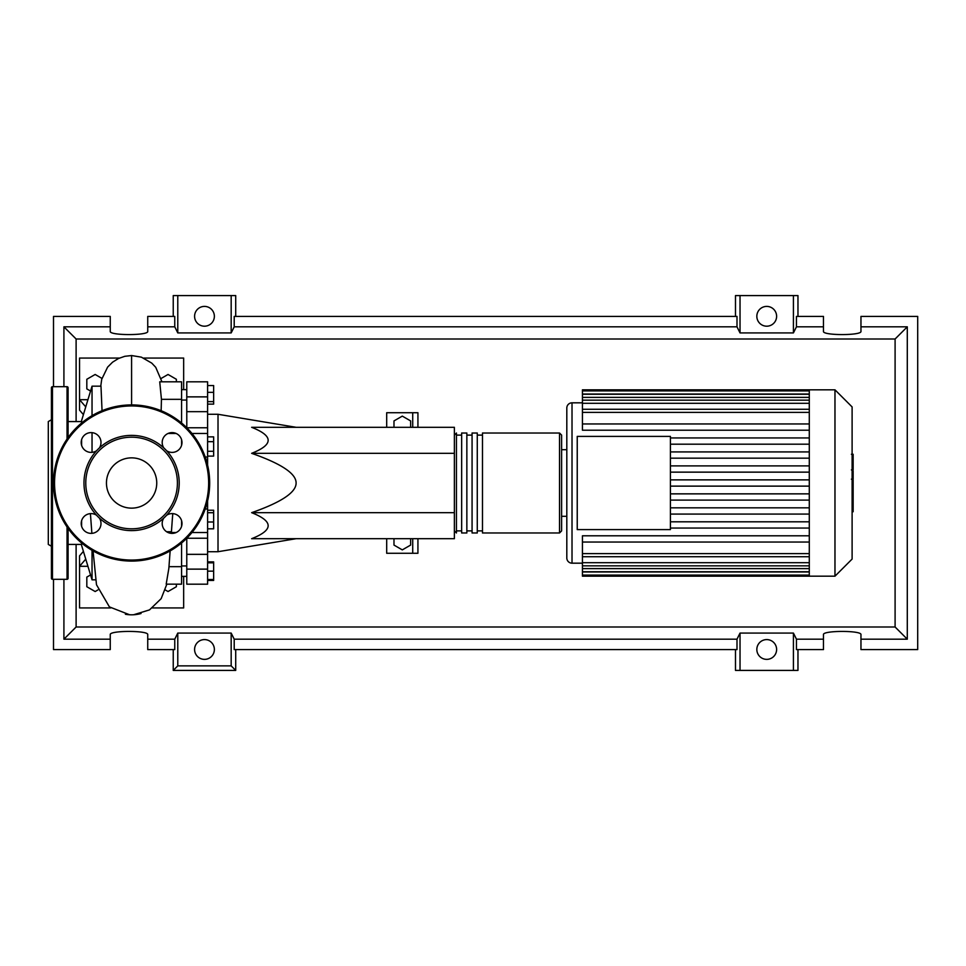 <?xml version="1.0" encoding="UTF-8"?>
<svg xmlns="http://www.w3.org/2000/svg" width="966" height="966" viewBox="0 0 966 966"><rect width="100%" height="100%" fill="white"/><g stroke="black" fill="none" stroke-linecap="round" stroke-linejoin="round"><path stroke-width="1.45" d="M207.605 414.281L218.014 414.281L218.014 551.719L207.605 551.719M218.014 551.719L296.103 538.702M218.014 414.281L296.103 427.298M410.635 538.702L410.635 545.078L402.303 549.883L393.983 545.078L393.983 538.702M393.983 427.298L393.983 420.922L402.303 416.117L410.635 420.922L410.635 427.298M417.928 427.298L417.928 412.724L386.69 412.724L386.69 427.298M386.69 538.702L386.69 553.276L412.724 553.276L412.724 538.702M412.724 553.276L417.928 553.276L417.928 538.702M412.724 412.724L412.724 427.298M251.643 453.332C273.656 444.65 273.656 435.968 251.643 427.298L454.37 427.298L454.37 453.332L251.643 453.332C281.408 463.74 296.224 473.642 296.103 483C296.224 492.358 281.408 502.26 251.643 512.668L454.37 512.668L454.37 538.702L251.643 538.702C273.656 530.032 273.656 521.35 251.643 512.668M454.37 453.332L454.37 512.668M207.605 385.543L213.643 385.543L213.643 404.126L207.605 404.126M207.605 401.639L213.643 401.639M207.605 392.353L213.643 392.353M207.605 441.667L213.643 441.667L213.643 436.861L207.605 436.861M207.605 456.097L213.643 456.097L213.643 441.667M207.605 451.291L213.643 451.291M207.605 522.002L213.643 522.002L213.643 510.229L207.605 510.229M207.605 512.717L213.643 512.717M207.605 528.813L213.643 528.813L213.643 522.002M207.605 579.491L213.643 579.491L213.643 561.874L207.605 561.874M207.605 571.16L213.643 571.16M207.605 562.828L213.643 562.828M207.605 580.457L213.643 580.457L213.643 579.491M207.605 465.081L207.605 381.824L186.776 381.824L186.776 411.661L207.605 411.661M207.605 427.769L186.8 427.769L186.776 411.661M207.605 554.339L186.776 554.339L186.776 584.176L207.605 584.176L207.605 500.919M186.776 554.339L186.776 538.255L207.605 538.231M454.37 530.889L456.447 532.978L456.447 433.022L454.37 435.111M559.531 433.022L482.481 433.022L482.481 532.978L559.531 532.978L561.608 530.889L561.608 435.111L559.531 433.022L559.531 532.978M477.276 483L477.276 433.022L472.072 433.022L472.072 532.978L477.276 532.978L477.276 483M466.856 483L466.856 433.022L461.651 433.022L461.651 532.978L466.856 532.978L466.856 483M852.109 406.94L852.109 559.06L834.974 576.183L834.974 389.817L852.109 406.94M834.974 389.817L809.291 389.817L809.291 576.183L582.438 576.183L582.438 535.792L809.291 535.792M572.017 563.178L572.017 402.822A5.204 5.204 0 0 0 566.813 408.038L566.813 557.962A5.204 5.204 0 0 0 572.017 563.178L582.438 563.178M577.233 529.597L577.233 436.403L670.416 436.403L670.416 529.597L577.233 529.597M809.291 444.191L670.416 444.191M809.291 451.919L670.416 451.919M809.291 458.162L670.416 458.162M809.291 465.902L670.416 465.902M809.291 472.145L670.416 472.145M809.291 479.873L670.416 479.873M809.291 486.127L670.416 486.127M809.291 493.855L670.416 493.855M809.291 500.098L670.416 500.098M809.291 507.838L670.416 507.838M809.291 514.081L670.416 514.081M809.291 423.965L582.438 423.965L582.438 390.904L809.291 390.904M809.291 389.817L582.438 389.817L582.438 390.904M809.291 542.035L582.438 542.035M809.291 528.052L670.416 528.052M809.291 521.809L670.416 521.809M582.438 423.965L582.438 430.208L809.291 430.208M809.291 437.948L670.416 437.948M853.147 454.648L853.147 468.86M853.147 455.324L852.109 455.324M852.109 470.961L853.147 470.961L853.147 479.148L851.384 479.148M853.147 475.344L852.109 475.344M852.109 485.355L853.147 485.355L853.147 480.042L852.109 480.042M853.147 485.355L853.147 511.739L852.109 511.739M853.147 507.222L852.109 507.222M853.147 506.498L852.109 506.498M853.147 500.811L852.109 500.811M853.147 497.381L852.109 497.381M853.147 495.884L852.109 495.884M853.147 491.501L852.109 491.501M81.615 544.426L68.079 544.426M81.615 421.574L68.079 421.574M95.622 579.829L92.036 579.829L81.615 545.476L81.615 543.001M92.036 579.829L92.036 550.33M92.036 452.354L92.036 432.659M92.036 415.67L92.036 386.171L81.615 420.524L81.615 422.999M81.615 439.699L81.615 445.314M81.615 520.686L81.615 526.301M92.036 386.171L100.983 386.171L102.046 410.719M176.367 584.176L176.367 586.724L168.036 591.53L165.307 589.96M97.88 589.96L95.151 591.53L86.819 586.724L86.819 577.1L90.55 574.951M90.55 391.049L86.819 388.9L86.819 379.276L95.151 374.47L101.949 378.394M161.25 378.394L168.036 374.47L176.367 379.276L176.367 381.824M171.236 531.735L166.623 531.735M170.137 550.934L168.857 568.213M168.845 568.382L166.188 584.152L181.572 584.176L181.572 566.668L168.99 566.668M181.572 566.668L181.572 543.001M161.153 410.719L161.443 399.332L181.572 399.332L181.572 381.824L159.728 381.824L161.443 399.332M181.572 422.999L181.572 399.332M181.572 445.314L181.572 439.699M171.32 533.353L172.153 521.761M181.572 526.301L181.572 520.686M125.387 614.255A34.981 34.981 0 0 0 141.036 613.519M87.93 399.707L79.538 399.707L79.538 410.115L83.402 414.631M85.757 559.133L79.538 566.293L79.538 555.885L83.402 551.369M87.93 566.293L79.538 566.293L79.538 607.94L110.752 607.94M119.458 358.06L79.538 358.06L79.538 399.707L85.757 406.867M143.729 358.06L183.661 358.06L183.661 389.636M183.661 576.364L183.661 607.94L152.435 607.94M51.427 546.237L48.3 544.426L48.3 421.574L51.427 419.763M67.04 439.059L67.04 386.69L52.466 386.69A1.038 1.038 0 0 0 51.427 387.728L51.427 578.272A1.038 1.038 0 0 0 52.466 579.31L67.04 579.31A1.038 1.038 0 0 0 68.079 578.272L68.079 528.438M67.04 386.69A1.038 1.038 0 0 1 68.079 387.728L68.079 437.562M96.552 515.24A9.889 9.889 0 0 0 81.216 523.487A9.889 9.889 0 0 0 91.106 533.389A9.889 9.889 0 0 0 99.353 518.042A47.612 47.612 0 0 1 99.353 447.958A9.889 9.889 0 0 0 91.106 432.611A9.889 9.889 0 0 0 86.421 451.219A9.889 9.889 0 0 0 96.552 450.76M181.982 442.513A9.889 9.889 0 0 0 172.093 432.611A9.889 9.889 0 0 0 163.834 447.958A47.612 47.612 0 0 1 166.635 450.76A9.889 9.889 0 0 0 181.982 442.513M163.834 518.042A9.889 9.889 0 0 0 172.093 533.389A9.889 9.889 0 0 0 176.778 514.781A9.889 9.889 0 0 0 166.635 515.24A47.612 47.612 0 0 1 99.353 518.042M53.504 483A78.089 78.089 0 0 1 131.593 404.911A78.089 78.089 0 0 1 209.682 483A78.089 78.089 0 0 1 131.593 561.089A78.089 78.089 0 0 1 53.504 483M166.635 450.76A47.612 47.612 0 0 1 166.635 515.24M177.406 483A45.813 45.813 0 0 1 131.593 528.813A45.813 45.813 0 0 1 85.781 483A45.813 45.813 0 0 1 131.593 437.187A45.813 45.813 0 0 1 177.406 483M156.746 483A25.14 25.14 0 0 0 131.593 457.86A25.14 25.14 0 0 0 106.453 483A25.14 25.14 0 0 0 131.593 508.14A25.14 25.14 0 0 0 156.746 483M99.353 447.958A47.612 47.612 0 0 1 163.834 447.958M214.367 649.478A9.889 9.889 0 0 1 204.478 659.367A9.889 9.889 0 0 1 194.589 649.478A9.889 9.889 0 0 1 204.478 639.589A9.889 9.889 0 0 1 214.367 649.478M776.616 649.478A9.889 9.889 0 0 1 766.726 659.367A9.889 9.889 0 0 1 756.837 649.478A9.889 9.889 0 0 1 766.726 639.589A9.889 9.889 0 0 1 776.616 649.478M214.367 316.293A9.889 9.889 0 0 1 204.478 326.194A9.889 9.889 0 0 1 194.589 316.293A9.889 9.889 0 0 1 204.478 306.403A9.889 9.889 0 0 1 214.367 316.293M776.616 316.293A9.889 9.889 0 0 1 766.726 326.194A9.889 9.889 0 0 1 756.837 316.293A9.889 9.889 0 0 1 766.726 306.403A9.889 9.889 0 0 1 776.616 316.293M823.467 639.178L796.455 639.178L796.455 649.587L823.467 649.587L823.467 634.614C822.561 630.363 861.865 630.363 860.96 634.614L860.96 649.587L917.7 649.587L917.7 316.413L860.96 316.413L860.96 331.386C861.865 335.637 822.561 335.637 823.467 331.386L823.467 316.413L796.455 316.413L796.455 326.822L823.467 326.822M173.24 316.413L173.24 295.584L177.78 295.584L177.78 332.92L174.761 326.822L174.761 316.413L147.738 316.413L147.738 331.386C148.643 335.637 109.351 335.637 110.257 331.386L110.257 316.413L53.504 316.413L53.504 386.69M797.964 316.413L797.964 295.584L793.424 295.584L793.424 332.92L740.028 332.92L736.998 326.822L736.998 316.413L234.207 316.413L234.207 326.822L231.176 332.92L231.176 295.584L235.716 295.584L235.716 316.413M735.488 316.413L735.488 295.584L740.028 295.584L740.028 332.92M797.964 649.587L797.964 670.416L735.488 670.416L735.488 649.587M235.716 649.587L235.716 670.416L173.24 670.416L173.24 649.587M860.96 326.822L907.291 326.822L907.291 639.178L860.96 639.178M53.504 579.31L53.504 649.587L110.257 649.587L110.257 634.614C109.351 630.363 148.643 630.363 147.738 634.614L147.738 649.587L174.761 649.587L174.761 639.178L147.738 639.178M147.738 326.822L174.761 326.822M110.257 639.178L63.913 639.178L63.913 579.31M63.913 386.69L63.913 326.822L110.257 326.822M793.424 295.584L740.028 295.584M796.455 326.822L793.424 332.92M231.176 332.92L177.78 332.92M231.176 295.584L177.78 295.584M174.761 639.178L177.78 633.08L231.176 633.08L234.207 639.178L234.207 649.587L736.998 649.587L736.998 639.178L740.028 633.08L740.028 670.416M740.028 633.08L793.424 633.08L793.424 670.416M793.424 633.08L796.455 639.178M907.291 639.178L895.096 626.994L76.109 626.994L76.109 544.426M63.913 639.178L76.109 626.994M736.998 639.178L234.207 639.178M234.207 326.822L736.998 326.822M235.716 670.416L231.176 665.876L177.78 665.876L173.24 670.416M177.78 633.08L177.78 665.876M231.176 633.08L231.176 665.876M907.291 326.822L895.096 339.006L895.096 626.994M76.109 421.574L76.109 339.006L895.096 339.006M63.913 326.822L76.109 339.006M207.605 396.869L186.776 396.869M205.239 508.985L207.605 508.985M207.605 457.015L205.239 457.015M186.776 569.131L207.605 569.131M809.291 394.031L582.438 394.031M809.291 412.397L582.438 412.397M809.291 397.388L582.438 397.388M809.291 403.293L582.438 403.293M809.291 571.969L582.438 571.969M809.291 553.603L582.438 553.603M809.291 568.612L582.438 568.612M809.291 562.707L582.438 562.707M853.147 469.524L852.109 469.524M853.147 466.204L852.109 466.204M853.147 460.359L852.109 460.359M853.147 479.039L852.109 479.039M853.147 482.698L852.109 482.698M853.147 485.693L852.109 485.693M131.593 404.911L131.581 355.548L124.795 356.309L118.444 358.519L112.539 362.202L107.612 367.128L101.72 379.312L100.754 386.171M67.04 579.31L67.04 526.941M52.466 386.69L52.466 579.31M208.644 483A77.051 77.051 0 0 0 131.593 405.949A77.051 77.051 0 0 0 54.543 483A77.051 77.051 0 0 0 131.593 560.051A77.051 77.051 0 0 0 208.644 483M186.776 565.955L181.572 565.955M186.776 400.045L181.572 400.045M186.776 389.636L181.572 389.636M186.776 576.364L181.572 576.364M191.968 532.532L207.605 532.532M191.968 433.468L207.605 433.468M461.651 530.889L456.447 530.889M472.072 530.889L466.856 530.889M482.481 530.889L477.276 530.889M482.481 435.111L477.276 435.111M472.072 435.111L466.856 435.111M461.651 435.111L456.447 435.111M561.608 449.685L566.813 449.685M572.017 402.822L582.438 402.822M582.438 409.27L809.291 409.27M582.438 394.261L809.291 394.261M582.438 400.165L809.291 400.165M809.291 575.096L582.438 575.096M809.291 556.73L582.438 556.73M809.291 571.739L582.438 571.739M809.291 565.835L582.438 565.835M561.608 516.315L566.813 516.315M809.291 576.183L834.974 576.183M851.384 454.262L853.147 454.262M851.384 469.923L853.147 469.923M168.072 433.468L176.102 433.468M171.368 532.532L176.102 532.532M166.828 584.176L161.165 598.642L149.513 609.884L133.598 614.762M172.129 522.002L172.769 513.622M129.601 614.762L109.412 606.902L96.491 584.744L93.05 550.91M91.879 533.353L90.418 513.622M161.962 381.824L155.719 367.297L151.747 363.107L141.374 357.154L131.593 355.548"/></g></svg>
